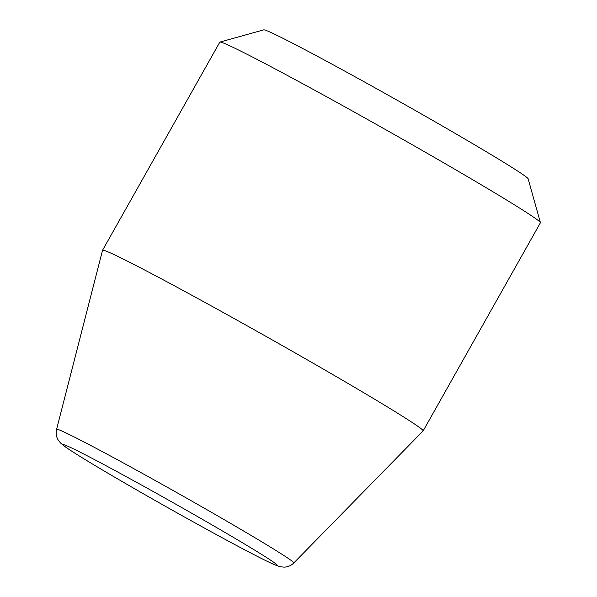 <?xml version="1.0" encoding="UTF-8"?>
<svg xmlns="http://www.w3.org/2000/svg" width="597" height="597" viewBox="0 0 597 597"><rect width="100%" height="100%" fill="white"/><g stroke="black" fill="none" stroke-linecap="round" stroke-linejoin="round"><path stroke-width="0.9" d="M56.596 429.31L102.542 250.285A183.988 5.194 29.4 0 1 102.557 250.247A183.988 5.194 29.4 0 1 265.396 336.044A183.988 5.194 29.4 0 1 423.146 430.892A183.988 5.194 29.4 0 1 423.116 430.922L293.791 562.956C291.135 565.598 287.918 566.993 284.157 567.15L280.09 566.717L274.329 564.65C264.464 560.284 245.606 550.524 217.763 535.367C189.331 519.86 160.384 503.614 130.93 486.622C97.565 467.339 75.662 454.071 65.237 446.832L60.484 442.974L57.999 439.72C56.185 436.422 55.715 432.952 56.596 429.31A136.131 3.843 29.4 0 1 177.093 492.764A136.131 3.843 29.4 0 1 293.791 562.956M102.557 250.247L219.808 42.163A183.988 5.194 29.4 0 1 219.942 42.066A183.988 5.194 29.4 0 1 382.647 127.959A183.988 5.194 29.4 0 1 540.404 222.636A183.988 5.194 29.4 0 1 540.397 222.8L423.146 430.892M219.942 42.066L263.77 29.85A151.787 4.283 29.4 0 1 398.005 100.706A151.787 4.283 29.4 0 1 528.151 178.816L540.404 222.636M131.056 486.689A122.803 3.463 29.4 0 1 103.505 464.369A122.803 3.463 29.4 0 1 276.001 563.986A122.803 3.463 29.4 0 1 131.056 486.689"/></g></svg>
